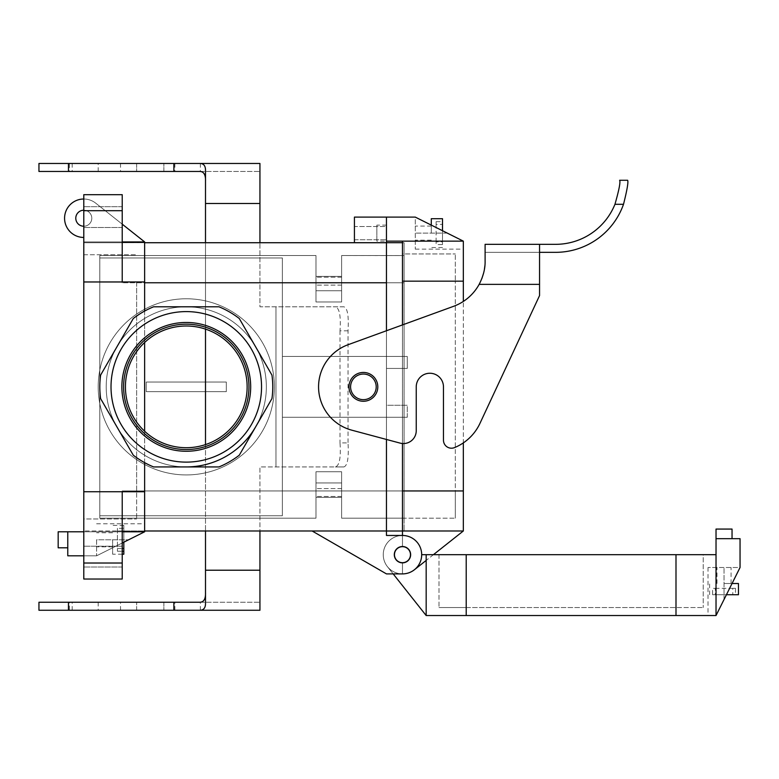 <?xml version="1.0" encoding="UTF-8"?>
<svg xmlns="http://www.w3.org/2000/svg" width="779" height="779" viewBox="0 0 779 779"><rect width="100%" height="100%" fill="white"/><g stroke="black" fill="none" stroke-linecap="round" stroke-linejoin="round"><path stroke-width="0.58" stroke-dasharray="3.9 2.92" d="M348.982 386.861A14.412 14.412 0 0 1 370.6 374.378A14.412 14.412 0 0 1 370.6 399.335A14.412 14.412 0 0 1 348.982 386.861A14.412 14.412 0 0 1 370.6 374.378A14.412 14.412 0 0 1 370.6 399.335A14.412 14.412 0 0 1 348.982 386.861A14.412 14.412 0 0 1 370.6 374.378A14.412 14.412 0 0 1 370.6 399.335A14.412 14.412 0 0 1 348.982 386.861M619.626 180.27C620.61 181.965 619.052 189.969 614.952 204.293A64.053 64.053 0 0 1 555.563 244.333L539.555 244.333L539.555 295.582L479.942 423.406A48.045 48.045 0 0 1 454.488 447.613A8.004 8.004 0 0 1 443.465 440.193L443.465 386.861L443.465 440.193A8.004 8.004 0 0 0 454.488 447.613A8.004 8.004 0 0 1 443.465 440.193L443.465 386.861A13.613 13.613 0 0 0 429.852 373.248A13.613 13.613 0 0 0 416.239 386.861A13.613 13.613 0 0 1 429.852 373.248A13.613 13.613 0 0 1 443.465 386.861A13.613 13.613 0 0 0 429.852 373.248A13.613 13.613 0 0 0 416.239 386.861L416.239 430.748A12.815 12.815 0 0 1 400.114 443.115L351.796 430.174A44.841 44.841 0 0 1 348.057 344.727L453.495 306.351A48.045 48.045 0 0 0 463.33 301.434L463.33 442.891M481.909 278.424L479.153 284.364C483.272 276.36 485.259 268.638 485.103 261.199L485.103 244.333M539.555 252.338L539.555 284.364L539.555 244.333L539.555 252.338L485.103 252.338L485.103 261.199L485.103 252.338L555.563 252.338A72.067 72.067 0 0 0 623.512 204.293L614.952 204.293M484.402 269.378L483.603 273.117L484.411 269.359M539.555 284.364L539.555 295.582L539.555 284.364L479.153 284.364A48.045 48.045 0 0 1 453.495 306.351A48.045 48.045 0 0 0 479.153 284.364L481.928 278.395M479.942 423.406A48.045 48.045 0 0 1 454.488 447.613A48.045 48.045 0 0 0 479.942 423.406L539.555 295.582M416.239 430.748A12.815 12.815 0 0 1 400.114 443.115L351.796 430.174A44.841 44.841 0 0 1 348.057 344.727L453.495 306.351L348.057 344.727A44.841 44.841 0 0 0 351.796 430.174L400.114 443.115A12.815 12.815 0 0 0 416.239 430.748L416.239 386.861L416.239 430.748M431.293 225.112L431.293 218.704M442.511 244.577L442.511 224.381L442.511 244.577L436.104 244.577L436.104 241.86L442.511 241.86L442.511 218.704M442.511 230.72L442.511 241.86M436.104 241.86L436.104 221.664L442.511 221.664M436.104 221.664L436.104 224.381L442.511 224.381M463.33 490.945L463.33 241.13L415.285 217.107L415.285 249.134L415.285 217.107L463.33 241.13L463.33 249.134L463.33 241.13L402.47 241.13L402.47 490.945L455.316 490.945L455.316 518.171L455.316 281.161L455.316 490.945L402.47 490.945L404.077 490.945L404.077 530.986L404.077 242.697L404.077 518.142L404.077 242.697L404.077 282.767L404.077 255.57L386.462 255.57L386.462 535.465L402.47 535.465L402.47 490.945L404.077 490.945L404.077 518.142L386.462 518.142L386.462 490.945L386.462 530.986L122.225 530.986L122.225 490.945L122.225 579.031L122.225 490.945L122.225 563.013L122.225 490.945L122.225 530.986L144.641 530.986L83.791 530.986L386.462 530.986L386.462 535.465L402.47 535.465A19.222 19.222 0 0 1 421.692 554.687A19.222 19.222 0 0 1 402.47 573.899A19.222 19.222 0 0 1 383.258 554.687A19.222 19.222 0 0 1 402.47 535.465A19.222 19.222 0 0 1 421.692 554.687A19.222 19.222 0 0 1 402.47 573.899L386.462 573.899L312.126 530.986L386.462 531.015L386.462 490.945L386.462 518.171L341.621 518.171L341.621 471.733L315.992 471.733L315.992 482.941L341.621 482.941L315.992 482.941L315.992 490.945L341.621 490.945L341.621 471.733L341.621 482.941L315.992 482.941L341.621 482.941L341.621 497.353L341.621 482.941L341.621 490.945L341.621 482.941L315.992 482.941L341.621 482.941L341.621 497.353L341.621 471.733L315.992 471.733L315.992 482.941L341.621 482.941L341.621 497.353L341.621 482.941L315.992 482.941L315.992 490.945L341.621 490.945L341.621 482.941L315.992 482.941L315.992 497.353L341.621 497.353L341.621 490.945L341.621 497.353L315.992 497.353L315.992 482.941L341.621 482.941L315.992 482.941L341.621 482.941L341.621 471.733L315.992 471.733L315.992 490.945L341.621 490.945L341.621 471.733L315.992 471.733L315.992 482.941L341.621 482.941L315.992 482.941L315.992 490.945L315.992 482.941L341.621 482.941L315.992 482.941L315.992 490.945L386.462 490.945L386.462 217.107L386.462 241.13L463.33 241.13L415.285 217.107L354.426 217.107L386.462 217.107L386.462 242.697L122.225 242.727L122.225 282.767L122.225 194.692L122.225 210.7L122.225 194.692L83.791 194.692L83.791 210.7L83.791 194.692L122.225 194.692L122.225 282.767L122.225 242.727L83.791 242.727L404.077 242.697L354.426 242.727L386.462 242.727L386.462 518.171L341.621 518.171L341.621 490.945L386.462 490.945L386.462 417.281L407.271 417.281L282.368 417.281L282.368 515.756L99.8 515.756L99.8 257.956L282.368 257.956L282.368 356.431L407.271 356.431L282.368 356.431L282.368 282.767L341.621 282.767L341.621 276.36L341.621 301.979L341.621 290.771L315.992 290.771L341.621 290.771L341.621 276.36L341.621 290.771L341.621 282.767L341.621 290.771L315.992 290.771L315.992 282.767L341.621 282.767L341.621 276.36L341.621 301.979L315.992 301.979L315.992 290.771L341.621 290.771L341.621 276.36L341.621 290.771L341.621 282.767L341.621 290.771L315.992 290.771L341.621 290.771L341.621 276.36L341.621 301.979L315.992 301.979L315.992 290.771L341.621 290.771L341.621 276.36L341.621 290.771L315.992 290.771L315.992 276.36L341.621 276.36L341.621 290.771L315.992 290.771L315.992 282.767L315.992 290.771L341.621 290.771L315.992 290.771L341.621 290.771L341.621 301.979L315.992 301.979L315.992 282.767L341.621 282.767L341.621 276.36L315.992 276.36L315.992 290.771L341.621 290.771L315.992 290.771L315.992 282.767L341.621 282.767L341.621 301.979L315.992 301.979L315.992 290.771L341.621 290.771L315.992 290.771L315.992 276.36L341.621 276.36L315.992 276.36L315.992 301.979L315.992 282.767L386.462 282.767L386.462 255.541L386.462 282.767L386.462 255.541L341.621 255.541L341.621 282.767L386.462 282.767L386.462 242.697L354.426 242.727L354.426 217.107L354.426 242.727L386.462 242.727L386.462 490.945L386.462 255.57L341.621 255.541L341.621 282.767L386.462 282.767L386.462 531.015L404.077 531.015L404.077 490.945L386.462 490.945L386.462 535.465L402.47 535.465A19.222 19.222 0 0 0 384.32 561.007A19.222 19.222 0 0 0 414.409 569.751L463.33 530.986L463.33 490.945L402.47 490.945L402.47 518.171L402.47 281.161L402.47 490.945M386.462 241.13L386.462 225.112L386.462 241.13L376.851 241.13L376.851 225.112L376.851 241.13M431.293 233.125L431.293 226.076L431.293 233.125M402.47 531.015L463.33 530.986M402.47 324.921L402.47 443.514M402.47 253.944L402.47 281.161L455.316 281.161L455.316 253.944L455.316 281.161L402.47 281.161L402.47 253.944L455.316 253.944L402.47 253.944M463.33 241.13L402.47 241.13M402.47 546.683A8.004 8.004 0 0 0 395.537 558.689A8.004 8.004 0 0 0 409.403 558.689A8.004 8.004 0 0 0 402.47 546.683A8.004 8.004 0 0 1 409.403 558.689A8.004 8.004 0 0 1 395.537 558.689A8.004 8.004 0 0 1 402.47 546.683A8.004 8.004 0 0 1 409.403 558.689A8.004 8.004 0 0 1 395.537 558.689A8.004 8.004 0 0 1 402.47 546.683M402.47 518.171L455.316 518.171L402.47 518.171M433.416 554.687L426.171 560.422M436.104 224.381L436.104 244.577M732.046 583.51L738.453 583.51M712.581 594.718L732.776 594.718L712.581 594.718L712.581 588.32L715.297 588.32L715.297 594.718L738.453 594.718M726.437 594.718L715.297 594.718M715.297 588.32L735.493 588.32L735.493 594.718M735.493 588.32L732.776 588.32L732.776 594.718M466.212 615.537L716.028 615.537L740.05 567.501L708.023 567.501L740.05 567.501L716.028 615.537L740.05 567.501L740.05 538.669L716.028 538.669L732.046 538.669L716.028 538.669L716.028 615.537L708.023 615.537L716.028 615.537L716.028 554.687L466.212 554.687L466.212 607.532L438.986 607.532L675.997 607.532L466.212 607.532L466.212 554.687L426.171 554.687L426.171 615.537L466.212 615.537L466.212 554.687L438.986 554.687L675.997 554.687L466.212 554.687M724.032 583.51L731.082 583.51L724.032 583.51M421.692 554.687L426.171 554.687L426.171 615.537L387.406 566.625A19.222 19.222 0 0 1 396.151 536.536A19.222 19.222 0 0 1 421.692 554.687A19.222 19.222 0 0 0 396.151 536.536A19.222 19.222 0 0 0 387.406 566.625L393.181 573.899M703.213 554.687L675.997 554.687L675.997 607.532L703.213 607.532L675.997 607.532L675.997 554.687L703.213 554.687L703.213 607.532L703.213 554.687M716.028 529.068L732.046 529.068M716.028 615.537L716.028 554.687M410.475 554.687A8.004 8.004 0 0 0 398.468 547.754A8.004 8.004 0 0 0 398.468 561.62A8.004 8.004 0 0 0 410.475 554.687A8.004 8.004 0 0 1 398.468 561.62A8.004 8.004 0 0 1 398.468 547.754A8.004 8.004 0 0 1 410.475 554.687A8.004 8.004 0 0 1 398.468 561.62A8.004 8.004 0 0 1 398.468 547.754A8.004 8.004 0 0 1 410.475 554.687M438.986 554.687L438.986 607.532L438.986 554.687M426.171 615.537L426.171 554.687M732.776 588.32L712.581 588.32M186.278 298.776A88.076 88.076 0 0 1 274.354 386.861A88.076 88.076 0 0 1 186.278 474.937A88.076 88.076 0 0 1 98.203 386.861A88.076 88.076 0 0 1 186.278 298.776A88.076 88.076 0 0 1 274.354 386.861A88.076 88.076 0 0 1 186.278 474.937A88.076 88.076 0 0 1 98.203 386.861A88.076 88.076 0 0 0 230.321 463.135A88.076 88.076 0 0 0 230.321 310.578A88.076 88.076 0 0 0 98.203 386.861A88.076 88.076 0 0 1 186.278 298.776M146.248 382.051L146.248 391.662L226.319 391.662L226.319 382.051L146.248 382.051L146.248 391.662L226.319 391.662L226.319 382.051L146.248 382.051L146.248 391.662L226.319 391.662L226.319 382.051L146.248 382.051L146.248 391.662L226.319 391.662L226.319 382.051L146.248 382.051M407.271 417.281L407.271 405.275L386.462 405.275L407.271 405.275L386.462 405.275L386.462 368.438L407.271 368.438L407.271 356.431L386.462 356.431L386.462 242.727L386.462 282.767L386.462 255.541L404.077 255.57L404.077 490.945L386.462 490.945L386.462 518.171L341.621 518.171L341.621 490.945L386.462 490.945L386.462 255.541L341.621 255.541L341.621 282.767L386.462 282.767L386.462 518.171L341.621 518.171L341.621 490.945L386.462 490.945L386.462 405.275L407.271 405.275L407.271 417.281L282.368 417.281L407.271 417.281L407.271 405.275L407.271 417.281M123.608 386.861A62.671 62.671 0 0 0 217.614 441.138A62.671 62.671 0 0 0 217.614 332.584A62.671 62.671 0 0 0 123.608 386.861A62.671 62.671 0 0 0 217.614 441.138A62.671 62.671 0 0 0 217.614 332.584A62.671 62.671 0 0 0 123.608 386.861M186.278 447.711A60.85 60.85 0 0 0 238.978 356.431A60.85 60.85 0 0 0 133.579 356.431A60.85 60.85 0 0 0 186.278 447.711A60.85 60.85 0 0 0 238.978 356.431A60.85 60.85 0 0 0 133.579 356.431A60.85 60.85 0 0 0 186.278 447.711M99.8 515.756L99.8 257.956L282.368 257.956L282.368 515.756L99.8 515.756L99.8 255.541L315.992 255.541L315.992 282.767L341.621 282.767L315.992 282.767L315.992 276.36L341.621 276.36L315.992 276.36L315.992 290.771L341.621 290.771L341.621 301.979L315.992 301.979L341.621 301.979L341.621 290.771L315.992 290.771L315.992 282.767L315.992 290.771L341.621 290.771L315.992 290.771L315.992 282.767L341.621 282.767L315.992 282.767L315.992 276.36L341.621 276.36L315.992 276.36L315.992 282.767L341.621 282.767L315.992 282.767L315.992 276.36L341.621 276.36L315.992 276.36L315.992 290.771L315.992 282.767L341.621 282.767L315.992 282.767L315.992 276.36L341.621 276.36L315.992 276.36L315.992 301.979L315.992 282.767L341.621 282.767L315.992 282.767L315.992 276.36L341.621 276.36L315.992 276.36L315.992 290.771L315.992 282.767L341.621 282.767L341.621 255.541L404.077 255.57L386.462 255.57L386.462 282.767L122.225 282.767L404.077 282.767L386.462 282.767L404.077 282.767L386.462 282.767L386.462 356.431L282.368 356.431L407.271 356.431L407.271 368.438L407.271 356.431L407.271 368.438L386.462 368.438L386.462 282.767L386.462 518.142L404.077 518.142L404.077 490.945L386.462 490.945L386.462 356.431L386.462 368.438L407.271 368.438L386.462 368.438L386.462 417.281L282.368 417.281L282.368 515.756L282.368 282.767L315.992 282.767L315.992 276.36L341.621 276.36L315.992 276.36L315.992 282.767L315.992 255.541L315.992 282.767L315.992 255.541L99.8 255.541L99.8 257.956L282.368 257.956L282.368 282.767L315.992 282.767L282.368 282.767L282.368 257.956L282.368 356.431L282.368 257.956L99.8 257.956L99.8 518.171L315.992 518.171L315.992 490.945L315.992 497.353L341.621 497.353L315.992 497.353L315.992 471.733L315.992 490.945L341.621 490.945L315.992 490.945L315.992 497.353L341.621 497.353L315.992 497.353L315.992 482.941L341.621 482.941L341.621 471.733L315.992 471.733L341.621 471.733L341.621 482.941L315.992 482.941L315.992 490.945L341.621 490.945L315.992 490.945L315.992 482.941L341.621 482.941L315.992 482.941L315.992 497.353L341.621 497.353L315.992 497.353L315.992 490.945L341.621 490.945L315.992 490.945L315.992 497.353L341.621 497.353L315.992 497.353L315.992 482.941L315.992 490.945L341.621 490.945L315.992 490.945L315.992 497.353L341.621 497.353L315.992 497.353L315.992 471.733L315.992 490.945L341.621 490.945L315.992 490.945L315.992 497.353L341.621 497.353L315.992 497.353L315.992 482.941L315.992 490.945L341.621 490.945L315.992 490.945L315.992 497.353L341.621 497.353L315.992 497.353L315.992 490.945L315.992 518.171L315.992 490.945L315.992 518.171L99.8 518.171L99.8 515.756L282.368 515.756L282.368 257.956L282.368 515.756L99.8 515.756L99.8 518.171L315.992 518.171L99.8 518.171L99.8 515.756M83.791 563.013L83.791 210.7L83.791 242.727L122.225 242.727L83.791 242.727L83.791 194.692L122.225 194.692L83.791 194.692L83.791 210.7L83.791 194.692L122.225 194.692L122.225 242.727L122.225 194.692L83.791 194.692L83.791 242.727L83.791 210.7L122.225 210.7L83.791 210.7L122.225 210.7L83.791 210.7L122.225 210.7L83.791 210.7L83.791 579.031L83.791 530.986L83.791 579.031L122.225 579.031L83.791 579.031L122.225 579.031L122.225 563.013L122.225 579.031L83.791 579.031L83.791 563.013L83.791 579.031L122.225 579.031L122.225 530.986L122.225 579.031L83.791 579.031L83.791 530.986L83.791 563.013L122.225 563.013L83.791 563.013M350.589 386.861A12.815 12.815 0 0 0 369.801 397.952A12.815 12.815 0 0 0 369.801 375.76A12.815 12.815 0 0 0 350.589 386.861A12.815 12.815 0 0 1 363.394 374.047A12.815 12.815 0 0 1 376.208 386.861A12.815 12.815 0 0 1 363.394 399.666A12.815 12.815 0 0 1 350.589 386.861A12.815 12.815 0 0 1 369.801 375.76A12.815 12.815 0 0 1 369.801 397.952A12.815 12.815 0 0 1 350.589 386.861A12.815 12.815 0 0 0 369.801 397.952A12.815 12.815 0 0 0 369.801 375.76A12.815 12.815 0 0 0 350.589 386.861A12.815 12.815 0 0 1 363.394 374.047A12.815 12.815 0 0 1 376.208 386.861A12.815 12.815 0 0 1 363.394 399.666A12.815 12.815 0 0 1 350.589 386.861A12.815 12.815 0 0 1 369.801 375.76A12.815 12.815 0 0 1 369.801 397.952A12.815 12.815 0 0 1 350.589 386.861M111.017 386.861A75.271 75.271 0 0 1 223.914 321.678A75.271 75.271 0 0 1 223.914 452.044A75.271 75.271 0 0 1 111.017 386.861A75.271 75.271 0 0 1 223.914 321.678A75.271 75.271 0 0 1 223.914 452.044A75.271 75.271 0 0 1 111.017 386.861M239.289 455.179A86.479 86.479 0 0 1 218.948 466.933L153.619 466.933A86.479 86.479 0 0 1 133.267 455.179L100.608 398.605A86.479 86.479 0 0 1 100.608 375.108L133.267 318.533A86.479 86.479 0 0 1 153.619 306.79L218.948 306.79A86.479 86.479 0 0 1 239.289 318.533L271.959 375.108A86.479 86.479 0 0 1 271.959 398.605L239.289 455.179A86.479 86.479 0 0 1 218.948 466.933L186.278 466.933A80.071 80.071 0 0 1 116.938 346.821A80.071 80.071 0 0 1 255.619 346.821A80.071 80.071 0 0 1 186.278 466.933A80.071 80.071 0 0 1 107.424 372.956A80.071 80.071 0 0 1 213.67 311.619A80.071 80.071 0 0 1 255.619 426.892L239.289 455.179M402.47 546.517L402.47 535.465L402.47 546.517A8.17 8.17 0 0 1 410.64 554.687A8.17 8.17 0 0 1 402.47 562.857A8.17 8.17 0 0 1 394.301 554.687A8.17 8.17 0 0 1 402.47 546.517L402.47 535.465A19.222 19.222 0 0 1 421.692 554.687A19.222 19.222 0 0 1 402.47 573.899L402.47 562.857A8.17 8.17 0 0 1 394.301 554.687A8.17 8.17 0 0 1 402.47 546.517L402.47 535.465A19.222 19.222 0 0 1 421.692 554.687A19.222 19.222 0 0 1 402.47 573.899L402.47 562.857A8.17 8.17 0 0 1 394.301 554.687A8.17 8.17 0 0 1 402.47 546.517L402.47 535.465L402.47 546.517A8.17 8.17 0 0 1 410.64 554.687A8.17 8.17 0 0 1 402.47 562.857A8.17 8.17 0 0 1 394.301 554.687A8.17 8.17 0 0 1 402.47 546.517L402.47 535.465L386.462 535.465L386.462 490.945L122.225 490.945L404.077 490.945L386.462 490.945L404.077 490.945L404.077 531.015L312.126 530.986L386.462 530.986L312.126 530.986L386.462 530.986L312.126 530.986L386.462 530.986L312.126 530.986L386.462 573.899L312.126 530.986L386.462 573.899L312.126 530.986L386.462 573.899L402.47 573.899L386.462 573.899L402.47 573.899L402.47 562.857A8.17 8.17 0 0 0 410.64 554.687A8.17 8.17 0 0 0 402.47 546.517L402.47 535.465A19.222 19.222 0 0 1 421.692 554.687A19.222 19.222 0 0 1 402.47 573.899L402.47 562.857A8.17 8.17 0 0 0 410.64 554.687A8.17 8.17 0 0 0 402.47 546.517A8.17 8.17 0 0 0 394.301 554.687A8.17 8.17 0 0 0 402.47 562.857A8.17 8.17 0 0 1 394.301 554.687A8.17 8.17 0 0 1 402.47 546.517A8.17 8.17 0 0 1 410.64 554.687A8.17 8.17 0 0 1 402.47 562.857A8.17 8.17 0 0 0 410.64 554.687A8.17 8.17 0 0 0 402.47 546.517M386.462 226.504L386.462 239.737L386.462 226.504L386.462 239.737L386.462 226.504L354.426 226.504L354.426 239.737L354.426 226.504L354.426 239.737L354.426 226.504L386.462 226.504M122.225 542.992L96.606 555.807L67.773 555.807L67.773 531.784L144.641 531.784L144.641 523.78L144.641 531.784L83.791 531.784L83.791 281.969L136.637 281.969L136.637 491.753L136.637 281.969L83.791 281.969L83.791 241.928L144.641 241.928L144.641 281.969L83.791 281.969L83.791 491.753L83.791 281.969M122.225 217.107L122.225 227.517L122.225 217.107M122.225 556.605L122.225 546.196L122.225 556.605M83.791 217.107L83.791 206.698L83.791 217.107M83.791 556.605L83.791 546.196L83.791 556.605M315.992 281.161L315.992 285.104L315.992 281.161M341.621 281.161L341.621 285.104L341.621 281.161M315.992 492.552L315.992 496.486L315.992 492.552M341.621 492.552L341.621 496.486L341.621 492.552M386.462 330.744L386.462 439.453L386.462 330.744M69.38 171.468L98.203 171.468L69.38 171.468L69.38 163.463L98.203 163.463L69.38 163.463M199.541 171.468L259.943 171.468L163.863 171.468L163.863 163.463L163.863 171.468L38.95 171.468M205.5 170.844L205.5 570.218L259.943 570.218L259.943 466.933L343.899 466.933C347.522 465.706 348.895 457.701 348.028 442.91L340.014 442.91C341.007 457.721 339.449 465.725 335.34 466.933L259.943 466.933L259.943 530.986M205.5 203.494L259.943 203.494L259.943 306.79L343.899 306.79C347.522 308.007 348.895 316.021 348.028 330.812L348.028 442.91M343.899 466.933L335.34 466.933M199.541 602.245L259.943 602.245L163.863 602.245L163.863 610.259L163.863 602.245L38.95 602.245M259.943 570.218L259.943 610.259L38.95 610.259M205.5 602.878L205.5 570.218M69.38 602.245L98.203 602.245L69.38 602.245L69.38 610.259L98.203 610.259L69.38 610.259M136.637 610.259L136.637 602.245L136.637 610.259M343.899 306.79L259.943 306.79L259.943 242.727M348.028 330.812L340.014 330.812C341.007 315.992 339.449 307.987 335.34 306.79M340.014 330.812L340.014 442.91M259.943 203.494L259.943 163.463L136.637 163.463L136.637 171.468L136.637 163.463L38.95 163.463M205.5 242.727L205.5 329.118M205.5 444.595L205.5 530.986M112.614 539.789L112.614 554.21L112.614 539.789M117.415 528.337L117.415 551.25L117.415 528.337L123.822 528.337L123.822 525.377L123.822 542.194M117.415 531.054L123.822 531.054L123.822 548.533L123.822 528.337M123.822 554.21L123.822 531.054M117.415 551.25L122.225 551.25M117.415 548.533L122.225 548.533M83.791 555.807L96.606 555.807L144.641 531.784L96.606 555.807L144.641 531.784L83.791 531.784L122.225 531.784M67.773 531.784L67.773 547.803L67.773 531.784M96.606 539.789L96.606 555.807L96.606 539.789L128.632 539.789L96.606 539.789M122.225 224.167L95.72 203.163A19.222 19.222 0 0 0 65.64 211.907A19.222 19.222 0 0 0 83.791 237.449L83.791 241.928L144.641 241.928L95.72 203.163A19.222 19.222 0 0 0 83.791 199.015M83.791 237.449L83.791 241.928L122.225 241.928M83.791 518.97L83.791 491.753L136.637 491.753L136.637 518.97L136.637 491.753L83.791 491.753L83.791 518.97L136.637 518.97L83.791 518.97M144.641 462.648L144.641 431.235M144.641 342.478L144.641 311.064M144.641 531.784L144.641 281.969M58.172 547.803L58.172 531.784M83.791 210.223A8.004 8.004 0 0 1 91.795 218.227A8.004 8.004 0 0 1 83.791 226.231A8.004 8.004 0 0 0 90.724 214.225A8.004 8.004 0 0 0 76.858 214.225A8.004 8.004 0 0 0 83.791 226.231A8.004 8.004 0 0 0 90.724 214.225A8.004 8.004 0 0 0 76.858 214.225A8.004 8.004 0 0 0 83.791 226.231A8.004 8.004 0 0 1 76.858 214.225A8.004 8.004 0 0 1 90.724 214.225A8.004 8.004 0 0 1 83.791 226.231M83.791 254.743L136.637 254.743L83.791 254.743M144.641 241.928L83.791 241.928M98.203 386.861A88.076 88.076 0 0 0 230.321 463.135A88.076 88.076 0 0 0 230.321 310.578A88.076 88.076 0 0 0 98.203 386.861M271.959 375.108A86.479 86.479 0 0 1 271.959 398.605L255.619 426.892A80.071 80.071 0 0 1 186.278 466.933L153.619 466.933A86.479 86.479 0 0 1 133.267 455.179L100.608 398.605A86.479 86.479 0 0 1 100.608 375.108L133.267 318.533A86.479 86.479 0 0 1 153.619 306.79L218.948 306.79A86.479 86.479 0 0 1 239.289 318.533L271.959 375.108M255.619 346.821A80.071 80.071 0 0 1 255.619 426.892A80.071 80.071 0 0 0 213.67 311.619A80.071 80.071 0 0 0 107.424 372.956A80.071 80.071 0 0 0 186.278 466.933A80.071 80.071 0 0 1 116.938 346.821A80.071 80.071 0 0 1 255.619 346.821M402.47 573.899L402.47 562.857L402.47 573.899L386.462 573.899L402.47 573.899L402.47 562.857L402.47 573.899A19.222 19.222 0 0 0 421.692 554.687A19.222 19.222 0 0 0 402.47 535.465M99.8 255.541L315.992 255.541L99.8 255.541L99.8 257.956L99.8 255.541M282.368 515.756L282.368 490.945L315.992 490.945L282.368 490.945L315.992 490.945L282.368 490.945L282.368 515.756M341.621 301.979L315.992 301.979L341.621 301.979M341.621 471.733L315.992 471.733L341.621 471.733M404.077 518.142L386.462 518.142L404.077 518.142M447.312 233.125L415.285 233.125L447.312 233.125M463.33 281.161L402.47 281.161M724.032 599.528L724.032 567.501L724.032 599.528M675.997 615.537L675.997 554.687M402.47 282.767L386.462 282.767L402.47 282.767M275.961 306.79L275.961 466.933L275.961 306.79M200.339 610.259L200.339 602.245M174.886 610.259L174.886 602.245M120.511 610.259L120.511 602.245M174.886 163.463L174.886 171.468M120.511 163.463L120.511 171.468M200.339 163.463L200.339 171.468M72.184 163.463L72.184 171.468M72.184 610.259L72.184 602.245M144.641 491.753L83.791 491.753M442.511 247.537L431.293 247.537M431.293 226.076L415.285 226.076M431.293 240.166L415.285 240.166M415.285 249.134L463.33 249.134M386.462 225.112L376.851 225.112M709.62 594.718L709.62 583.51M731.082 583.51L731.082 567.501M716.992 583.51L716.992 567.501M708.023 567.501L708.023 615.537M354.426 239.737L386.462 239.737L354.426 239.737M122.225 206.698L83.791 206.698L122.225 206.698M122.225 227.517L83.791 227.517L122.225 227.517M122.225 546.196L83.791 546.196L122.225 546.196M122.225 567.015L83.791 567.015L122.225 567.015M341.621 277.227L315.992 277.227L341.621 277.227M341.621 285.104L315.992 285.104L341.621 285.104M341.621 488.618L315.992 488.618L341.621 488.618M341.621 496.486L315.992 496.486L341.621 496.486M98.203 602.245L98.203 610.259M98.203 171.468L98.203 163.463M123.822 525.377L112.614 525.377M122.225 554.21L112.614 554.21M112.614 532.748L96.606 532.748M112.614 546.839L96.606 546.839M96.606 523.78L144.641 523.78"/><path stroke-width="1.17" d="M539.555 252.338L555.563 252.338A72.067 72.067 0 0 0 623.512 204.293C627.124 189.94 628.497 181.935 627.631 180.27L619.626 180.27C620.61 181.965 619.052 189.969 614.952 204.293A64.053 64.053 0 0 1 555.563 244.333L485.103 244.333L485.103 261.199C485.259 268.638 483.272 276.36 479.153 284.364A48.045 48.045 0 0 1 463.33 301.434L463.33 281.161L402.47 281.161L402.47 324.921M539.555 295.582L479.942 423.406A48.045 48.045 0 0 1 454.488 447.613A8.004 8.004 0 0 1 443.465 440.193L443.465 386.861A13.613 13.613 0 0 0 429.852 373.248A13.613 13.613 0 0 0 416.239 386.861L416.239 430.748A12.815 12.815 0 0 1 400.114 443.115L351.796 430.174A44.841 44.841 0 0 1 348.057 344.727L453.495 306.351A48.045 48.045 0 0 0 479.153 284.364L539.555 284.364L539.555 295.582L479.942 423.406M614.952 204.293L623.512 204.293C627.124 189.94 628.497 181.935 627.631 180.27L619.626 180.27M481.909 278.424L483.603 273.117L481.928 278.395M484.411 269.359L484.879 265.853L484.402 269.378M348.982 386.861A14.412 14.412 0 0 1 370.6 374.378A14.412 14.412 0 0 1 370.6 399.335A14.412 14.412 0 0 1 348.982 386.861M485.103 244.333L539.555 244.333L539.555 284.364M442.511 230.72L442.511 218.704L431.293 218.704L431.293 225.112M402.47 241.13L386.462 241.13L386.462 217.107L354.426 217.107L354.426 242.727L354.426 217.107L386.462 217.107L386.462 282.767L386.462 242.697L402.47 242.697L144.641 242.727L386.462 242.727L386.462 217.107L415.285 217.107L463.33 241.13L402.47 241.13L402.47 281.161M426.171 560.422L414.409 569.751A19.222 19.222 0 0 1 402.47 573.899A19.222 19.222 0 0 0 421.692 554.687A19.222 19.222 0 0 0 402.47 535.465L386.462 535.465L402.47 535.465L386.462 535.465L386.462 531.015L404.077 531.015L386.462 531.015L386.462 535.465L386.462 439.453L386.462 535.465L402.47 535.465L402.47 531.015M463.33 442.891L463.33 530.986L402.47 530.986L402.47 443.514M463.33 241.13L463.33 281.161M463.33 530.986L433.416 554.687M402.47 546.683A8.004 8.004 0 0 0 395.537 558.689A8.004 8.004 0 0 0 409.403 558.689A8.004 8.004 0 0 0 402.47 546.683M726.437 594.718L738.453 594.718L738.453 583.51L732.046 583.51M716.028 554.687L716.028 538.669L740.05 538.669L740.05 567.501L716.028 615.537L716.028 554.687L421.692 554.687M716.028 615.537L466.212 615.537L466.212 554.687M393.181 573.899L426.171 615.537L466.212 615.537M732.046 538.669L732.046 529.068L716.028 529.068L716.028 538.669M426.171 615.537L426.171 554.687M410.475 554.687A8.004 8.004 0 0 0 398.468 547.754A8.004 8.004 0 0 0 398.468 561.62A8.004 8.004 0 0 0 410.475 554.687M250.682 386.861A64.404 64.404 0 0 1 186.278 451.265A64.404 64.404 0 0 1 121.875 386.861A64.404 64.404 0 0 1 186.278 322.457A64.404 64.404 0 0 1 250.682 386.861A64.404 64.404 0 0 1 186.278 451.265A64.404 64.404 0 0 1 121.875 386.861A64.404 64.404 0 0 1 186.278 322.457A64.404 64.404 0 0 1 250.682 386.861M123.608 386.861A62.671 62.671 0 0 0 217.614 441.138A62.671 62.671 0 0 0 217.614 332.584A62.671 62.671 0 0 0 123.608 386.861A62.671 62.671 0 0 0 217.614 441.138A62.671 62.671 0 0 0 217.614 332.584A62.671 62.671 0 0 0 123.608 386.861M111.017 386.861A75.271 75.271 0 0 1 223.914 321.678A75.271 75.271 0 0 1 223.914 452.044A75.271 75.271 0 0 1 111.017 386.861A75.271 75.271 0 0 1 223.914 321.678A75.271 75.271 0 0 1 223.914 452.044A75.271 75.271 0 0 1 111.017 386.861M247.138 386.861A60.85 60.85 0 0 1 186.278 447.711A60.85 60.85 0 0 1 125.429 386.861A60.85 60.85 0 0 1 186.278 326.002A60.85 60.85 0 0 1 247.138 386.861A60.85 60.85 0 0 1 186.278 447.711A60.85 60.85 0 0 1 125.429 386.861A60.85 60.85 0 0 1 186.278 326.002A60.85 60.85 0 0 1 247.138 386.861M239.289 455.179A86.479 86.479 0 0 1 218.948 466.933L153.619 466.933A86.479 86.479 0 0 1 133.267 455.179L100.608 398.605A86.479 86.479 0 0 1 100.608 375.108L133.267 318.533A86.479 86.479 0 0 1 153.619 306.79L218.948 306.79A86.479 86.479 0 0 1 239.289 318.533L271.959 375.108A86.479 86.479 0 0 1 271.959 398.605L239.289 455.179A86.479 86.479 0 0 1 218.948 466.933L153.619 466.933A86.479 86.479 0 0 1 133.267 455.179L100.608 398.605A86.479 86.479 0 0 1 100.608 375.108L133.267 318.533A86.479 86.479 0 0 1 153.619 306.79L218.948 306.79A86.479 86.479 0 0 1 239.289 318.533L271.959 375.108A86.479 86.479 0 0 1 271.959 398.605L239.289 455.179M255.619 426.892A80.071 80.071 0 0 1 186.278 466.933A80.071 80.071 0 0 0 255.619 426.892M350.589 386.861A12.815 12.815 0 0 1 369.801 375.76A12.815 12.815 0 0 1 369.801 397.952A12.815 12.815 0 0 1 350.589 386.861A12.815 12.815 0 0 1 369.801 375.76A12.815 12.815 0 0 1 369.801 397.952A12.815 12.815 0 0 1 350.589 386.861M386.462 530.986L144.641 530.986L386.462 530.986M394.301 554.687A8.17 8.17 0 0 1 402.47 546.517A8.17 8.17 0 0 1 410.64 554.687A8.17 8.17 0 0 1 402.47 562.857A8.17 8.17 0 0 1 394.301 554.687A8.17 8.17 0 0 1 402.47 546.517A8.17 8.17 0 0 1 410.64 554.687A8.17 8.17 0 0 1 402.47 562.857A8.17 8.17 0 0 1 394.301 554.687M386.462 573.899L312.126 530.986L386.462 573.899L402.47 573.899L386.462 573.899M122.225 210.7L122.225 281.969L122.225 210.7L83.791 210.7L83.791 281.969L83.791 194.692L83.791 210.7L122.225 210.7L122.225 194.692L83.791 194.692L122.225 194.692L122.225 210.7M83.791 555.807L67.773 555.807L67.773 531.784L83.791 531.784L83.791 491.753L83.791 563.013L122.225 563.013L122.225 491.753L122.225 563.013L83.791 563.013L83.791 579.031L122.225 579.031L122.225 563.013L122.225 579.031L83.791 579.031L83.791 241.928M386.462 282.767L386.462 330.744L386.462 282.767L144.641 282.767L386.462 282.767M205.5 181.38C205.773 174.71 203.796 171.409 199.541 171.468L38.95 171.468L38.95 163.463L173.883 163.463L173.883 171.468M205.5 203.494L259.943 203.494L259.943 163.463L199.541 163.463C203.67 163.376 205.656 165.839 205.5 170.844L205.5 242.727M205.5 530.986L205.5 602.878C205.656 607.873 203.67 610.337 199.541 610.259L38.95 610.259L38.95 602.245L199.541 602.245C203.796 602.303 205.773 599.002 205.5 592.342M199.541 610.259L259.943 610.259L259.943 530.986M199.541 163.463L173.883 163.463M259.943 203.494L259.943 242.727M205.5 329.118L205.5 444.595M122.225 551.25L123.822 551.25L123.822 554.21L122.225 554.21M122.225 548.533L123.822 548.533L123.822 551.25M123.822 542.194L123.822 548.533M144.641 462.648L144.641 531.784L122.225 542.992M122.225 224.167L144.641 241.928L144.641 281.969L83.791 281.969M144.641 431.235L144.641 342.478M144.641 311.064L144.641 281.969M67.773 531.784L58.172 531.784L58.172 547.803L67.773 547.803M144.641 531.784L122.225 531.784M83.791 226.231A8.004 8.004 0 0 1 75.787 218.227A8.004 8.004 0 0 1 83.791 210.223M83.791 199.015A19.222 19.222 0 0 0 64.569 218.227A19.222 19.222 0 0 0 83.791 237.449M144.641 241.928L122.225 241.928M402.47 535.465A19.222 19.222 0 0 1 421.692 554.687A19.222 19.222 0 0 1 402.47 573.899M463.33 490.945L402.47 490.945M675.997 615.537L675.997 554.687M173.883 610.259L173.883 602.245M205.5 570.218L259.943 570.218M68.455 163.463L68.455 171.468M68.455 610.259L68.455 602.245M144.641 491.753L83.791 491.753"/></g></svg>
